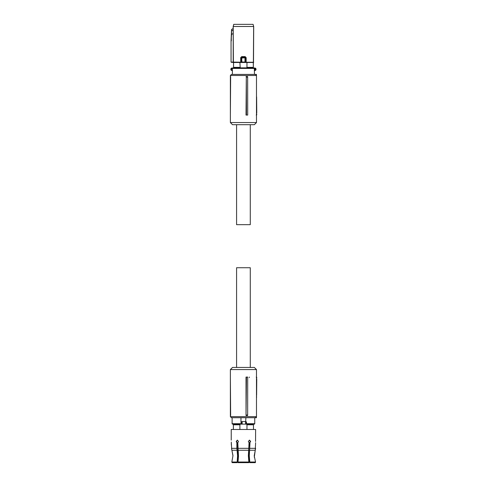 <?xml version="1.0" encoding="UTF-8"?>
<svg xmlns="http://www.w3.org/2000/svg" width="487" height="487" viewBox="0 0 487 487"><rect width="100%" height="100%" fill="white"/><g stroke="black" fill="none" stroke-linecap="round" stroke-linejoin="round"><path stroke-width="0.73" d="M232.39 74.414L232.39 70.134L231.952 70.134L232.116 70.566L231.508 70.408A1.284 1.284 0 0 1 231.508 68.156L232.116 67.997L231.915 68.448M232.39 70.566L231.812 70.53A1.284 1.284 0 0 1 231.812 68.034M232.037 70.134L231.812 70.53M231.508 68.156L231.709 68.527L232.116 67.997L233.553 67.997L233.571 62.482L231.313 62.068L244.949 62.257M232.116 67.997L253.916 67.997A0.426 0.414 90 0 1 254.33 68.424L254.47 74.414M231.508 70.408L231.709 70.031A0.858 0.858 0 0 1 231.709 68.527L231.952 70.134M243.427 67.997L255.048 68.034A1.284 1.284 0 0 1 255.048 70.53L254.945 70.11C255.797 69.562 255.797 69.002 254.945 68.448L254.744 67.997L253.916 67.997M255.352 68.156A1.284 1.284 0 0 1 255.352 70.408M253.325 67.997L253.654 26.487L233.206 26.487L233.401 62.452L231.252 62.293M253.289 67.358L246.964 67.358L246.964 62.482L253.289 62.482L253.307 67.997M246.647 67.839L240.213 67.839L246.647 67.839L246.964 67.358M240.213 67.839L239.896 62.482L233.571 62.482M233.535 67.997L233.535 62.494M255.048 70.53L255.048 68.034M246.964 62.482L239.896 62.482M239.896 67.358L233.571 67.358M241.345 62.299L233.206 62.245M253.502 62.482L253.703 26.487L253.082 24.35L253.703 26.487M253.453 62.452L246.118 62.452L245.771 62.19L245.771 57.667L246.166 57.667L245.138 56.608L245.229 57.137L241.631 57.137L241.089 57.667L241.089 62.19L240.694 62.239L240.694 57.667L241.668 57.174L245.192 57.174L245.728 57.703L241.887 58.026L241.132 57.709L241.716 56.608L240.694 57.667M245.515 62.299L245.728 57.709L245.205 57.186L244.973 58.026L244.973 62.044L241.887 62.044L241.655 57.186M241.132 57.709L241.132 62.086L241.905 62.257M233.206 62.226L233.206 33.5L231.538 34.461L231.057 40.871L231.057 62.08M233.778 24.35L233.206 26.487L233.736 24.35L253.082 24.35M233.157 28.532L231.556 29.457L233.17 28.538L233.157 26.487M233.17 28.538L233.206 33.5M245.728 57.703L245.205 57.186M231.52 34.467L231.569 29.463L231.538 34.461M231.556 29.457L231.057 40.871M234.387 24.35L252.473 24.35L234.387 24.35M231.435 30.979L233.194 30.054M246.3 77.11L246.026 115.066L247.7 115.066L247.658 77.11L246.3 77.11L246.44 115.066M256.479 75.485L256.479 122.56L230.375 122.56L230.375 75.485L256.479 75.485L255.413 74.414L231.447 74.414L230.375 75.485M247.658 77.11L247.579 76.556L246.026 76.556M230.375 122.56L232.518 124.696L254.342 124.696L256.479 122.56M256.479 112.929L256.771 114.53L256.235 115.066M256.479 81.183L256.479 96.883M254.792 74.414L256.424 74.414L256.43 75.436M230.637 76.556L230.375 115.066M256.479 115.011A0.536 0.536 0 0 0 256.771 114.536L256.479 114.536M256.759 112.929L256.619 96.883M256.424 74.414L255.888 74.414M236.585 124.696L236.585 224.671L250.275 224.671L250.275 124.696M250.275 367.442L250.275 267.728L236.585 267.728L236.585 367.442M230.375 377.066L230.637 415.575M230.375 416.647L256.479 416.647L256.479 369.578L230.375 369.578L230.375 416.647L231.447 417.718L256.424 417.718L256.43 416.702M246.026 415.575L246.026 377.066L247.7 377.066L247.658 415.021L247.579 415.575L246.026 415.575L246.44 377.066M256.479 369.578L254.342 367.442L232.518 367.442L230.375 369.578M256.479 410.949L256.479 397.392M256.6 397.392L256.479 395.255M256.479 379.209L256.771 377.602A0.536 0.536 0 0 1 256.771 377.608L256.479 377.602M256.235 377.066L256.771 377.602A0.536 0.536 0 0 1 256.771 377.608A0.536 0.536 0 0 0 256.479 377.127A0.536 0.536 0 0 1 256.771 377.602M249.21 377.602L249.429 377.066M246.3 415.021L247.658 415.021M256.759 379.209L256.619 395.255M255.888 417.718L256.424 417.718M233.48 424.78L233.48 424.14L232.543 424.14A0.426 0.426 0 0 1 232.116 423.708L232.116 417.718M253.38 424.78L253.38 424.14L254.317 424.14A0.426 0.426 0 0 0 254.744 423.708L254.744 417.718M254.317 424.14L242.063 424.14A0.426 0.396 90 0 1 241.668 423.708L241.668 421.998L242.063 421.572L240.962 421.998L240.962 417.718M245.679 421.572L245.898 417.718M245.898 421.614L246.465 421.998L245.996 422.022L246.008 423.708A0.426 0.42 90 0 1 245.588 424.14L245.996 423.684M232.543 424.14L241.284 424.14L240.962 421.998M241.899 421.572L241.716 423.605L242.149 423.982L241.284 424.14M246.964 429.485L246.964 424.78L246.647 424.14L245.588 424.14M242.063 424.14L240.213 424.14L239.896 424.78L239.896 429.485M245.57 424.098L245.588 421.572A0.426 0.42 90 0 1 246.008 421.998M245.588 421.572L242.063 421.572M245.57 421.608L245.996 422.022M246.964 424.78L253.483 424.78L253.483 429.485M231.234 440.132L231.234 429.485L255.626 429.485L255.553 441.466M233.376 429.485L233.376 424.78L239.896 424.78M231.246 443.608L231.52 446.177L231.295 442.08M231.69 449.659L231.52 446.177M236.877 448.332L236.877 442.695L237.193 442.695L237.193 448.411L237.893 455.802L237.126 462.65L237.571 455.802L236.877 448.332L231.52 448.332L232.95 455.802L231.83 462.017L232.189 462.65L231.83 462.017L236.913 462.017M237.54 460.513L238.131 460.513L237.954 462.65L238.496 456.173L237.802 442.695L238.527 441.466L237.333 440.132L236.213 441.466L236.877 442.695M237.845 462.017L249.015 462.017L248.9 462.65L248.364 455.802L249.058 442.695L248.333 441.466L249.527 440.132L250.647 441.466L249.667 442.695L250.324 441.466L249.368 440.145M255.304 462.65L255.535 462.017L255.304 462.65L249.831 462.65L249.289 455.802L249.983 442.695M249.983 448.332L255.614 448.332L255.255 450.262L255.614 442.695M249.947 462.017L255.535 462.017L254.22 455.802L255.255 450.262L254.287 457.238M248.729 460.513L249.32 460.513L249.734 462.65L248.967 455.802L249.667 448.411L249.667 442.695M232.944 455.369L231.885 450.262L237.053 450.262M237.193 442.695L236.536 441.466L237.492 440.145M232.189 462.65L237.029 462.65M248.9 462.65L237.954 462.65M254.823 68.424L232.336 68.424L232.336 70.134A0.426 0.42 -90 0 0 232.39 70.341M232.756 67.997A0.426 0.42 90 0 0 232.336 68.424L231.952 68.424M254.908 70.134L254.33 70.134M253.703 62.269L246.166 62.239L246.166 57.667M241.716 56.608L245.138 56.608M231.313 40.902L231.325 34.474M232.116 423.708L241.668 423.708M246.349 424.14L246.465 421.998M246.008 423.708L254.744 423.708M241.668 421.998L241.211 421.791M242.149 423.982L242.149 421.724M237.802 448.332L249.058 448.332M237.979 450.262L248.881 450.262M249.807 450.262L255.255 450.262M249.228 459.868L248.638 459.868M238.222 459.868L237.632 459.868M255.413 417.718L256.479 416.647"/></g></svg>
